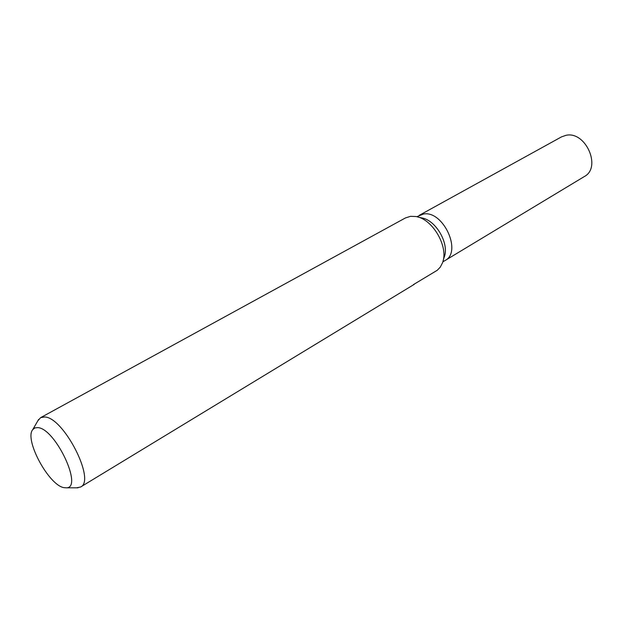 <?xml version="1.0" encoding="UTF-8"?>
<svg xmlns="http://www.w3.org/2000/svg" width="623" height="623" viewBox="0 0 623 623"><rect width="100%" height="100%" fill="white"/><g stroke="black" fill="none" stroke-linecap="round" stroke-linejoin="round"><path stroke-width="0.93" d="M416.732 216.734L423.531 214.016C443.163 210.185 462.391 251.91 445.095 260.507L442.789 261.894M37.902 420.72L40.62 417.651L405.433 217.941L410.502 216.337L415.603 216.5C432.588 218.564 449.136 247.245 442.431 262.984L440.274 267.135L437.26 270.273L413.392 284.633M40.62 417.651L44.654 416.982C63.585 417.106 96.074 480.652 80.632 486.991L76.613 487.817M64.107 487.677C48.983 485.636 24.032 439.534 32.746 429.613L34.88 427.915L37.801 427.619C55.322 428.305 83.49 488.191 66.342 487.825L64.107 487.677M80.632 486.991L400.309 292.81M400.168 292.896L414.186 284.384M417.947 217.053L421.257 217.832C435.781 219.623 449.822 243.959 444.106 257.424L443.124 260.679M419.224 215.356L561.432 136.912L565.925 135.339C585.597 130.643 601.935 167.517 584.312 176.558L445.227 260.422M32.746 429.613L38.634 419.443M66.342 487.825L78.085 487.809"/></g></svg>
